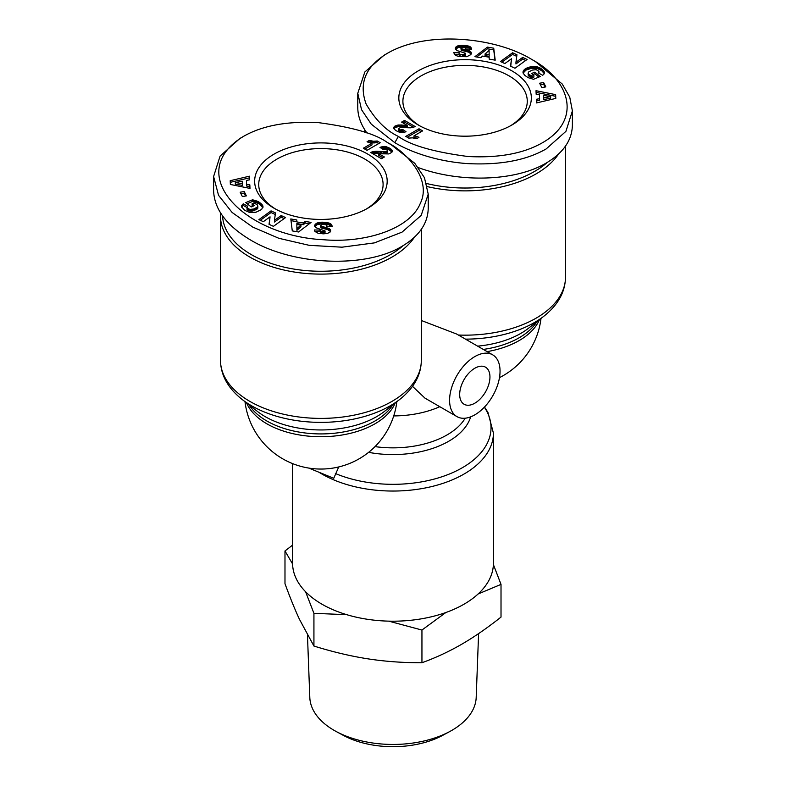 <?xml version="1.0" encoding="UTF-8"?>
<svg xmlns="http://www.w3.org/2000/svg" width="786" height="786" viewBox="0 0 786 786"><rect width="100%" height="100%" fill="white"/><g stroke="black" fill="none" stroke-linecap="round" stroke-linejoin="round"><path stroke-width="1.18" d="M220.64 213.094A100.412 57.977 0 0 0 220.502 216.13A100.412 57.977 0 0 0 249.919 257.12A100.412 57.977 0 0 0 414.448 237.225M318.969 472.239A100.412 57.977 0 0 0 321.995 474.066A100.412 57.977 0 0 0 431.426 486.632A100.412 57.977 0 0 0 493.411 433.076L493.411 563.218A100.412 57.977 180 0 1 431.426 616.784A100.412 57.977 180 0 1 321.995 604.218A100.412 57.977 180 0 1 292.589 563.218L292.589 463.602M421.325 320.491L456.656 334.04L492.655 354.82A35.684 20.603 -60 0 1 498.127 383.411A35.684 20.603 -60 0 1 474.813 414.851A35.684 20.603 -60 0 1 456.971 416.619A35.684 20.603 -60 0 1 451.508 388.029A35.684 20.603 -60 0 1 474.813 356.589A35.684 20.603 -60 0 1 492.655 354.82M489.953 376.985A21.409 12.36 -60 0 1 480.61 398.522A21.409 12.36 -60 0 1 464.113 404.259A21.409 12.36 -60 0 1 459.682 394.464A21.409 12.36 -60 0 1 469.026 372.918A21.409 12.36 -60 0 1 485.522 367.18A21.409 12.36 -60 0 1 489.953 376.985M338.737 466.943L333.755 478.281L308.751 468.073M427.437 186.636A100.412 57.977 0 0 0 558.61 153.987M419.714 125.819A62.182 35.901 180 0 1 402.904 101.266A62.182 35.901 180 0 1 441.29 68.097A62.182 35.901 180 0 1 509.053 75.878A62.182 35.901 180 0 1 527.268 101.266A62.182 35.901 180 0 1 510.448 125.819M275.552 209.056A62.182 35.901 180 0 1 258.732 184.494A62.182 35.901 180 0 1 297.118 151.325A62.182 35.901 180 0 1 364.891 159.116A62.182 35.901 180 0 1 383.096 184.494A62.182 35.901 180 0 1 366.286 209.056M511.941 70.887A66.26 38.259 180 0 1 511.941 124.984A66.26 38.259 180 0 1 418.231 124.984L418.231 124.984A66.26 38.259 180 0 1 418.231 70.887A66.26 38.259 180 0 1 511.941 70.887M387.596 53.193L383.99 55.275L364.822 72.007L357.777 93.288L361.54 109.706L371.238 124.129L394.798 142.669C406.46 149.635 432.094 161.042 467.267 163.586C499.867 165.286 526.178 160.393 546.182 148.918L565.91 131.36L572.395 110.905L569.742 97.13L562.236 84.023L535.364 61.524L531.758 59.441C495.838 37.335 427.378 30.133 387.596 53.193C365.726 66.211 358.554 83.129 366.089 103.948C375.335 119.836 386.113 130.663 398.404 136.43C410.371 145.263 433.528 151.953 467.886 156.502C497.99 158.084 522.376 153.761 541.033 143.533C582.701 120.848 570.636 80.408 531.758 59.441M357.768 93.288L357.768 107.436C357.817 116.092 360.882 124.62 366.974 133.04M418.339 167.614C460.625 183.158 515.675 181.193 546.182 163.066C563.326 152.877 572.061 140.203 572.395 125.053L572.395 110.905M547.331 162.388A98.378 56.798 180 0 1 426.641 183.511M274.059 208.221L274.059 208.221A66.26 38.259 180 0 1 274.059 154.115A66.26 38.259 180 0 1 367.769 154.115A66.26 38.259 180 0 1 367.769 208.221A66.26 38.259 180 0 1 274.059 208.221M239.897 138.464L220.09 156.07L213.605 176.526L218.537 195.311L232.116 212.475L252.709 227.075L278.883 238.305L309.271 245.34L342.028 247.187L374.362 242.894L402.01 232.155L421.178 215.423L428.223 194.132L424.46 177.715L414.762 163.291L391.202 144.752L387.596 142.669C375.629 133.846 352.472 127.155 318.114 122.596C287.077 121.005 262.18 125.622 243.424 136.43C182.824 173.117 243.493 236.016 323.783 239.75C365.205 243.287 409.84 229.06 420.205 203.594C432.791 178.383 403.965 150.273 387.596 142.679L391.202 144.752M213.605 176.526L213.605 190.674C214.264 209.223 226.614 225.69 250.636 240.054C293.198 265.54 365.352 268.517 402.01 246.303C419.154 236.114 427.889 223.44 428.232 208.29L428.232 194.132M403.169 245.615A98.378 56.798 180 0 1 251.353 254.625A98.378 56.798 180 0 1 222.576 215.963M478.595 633.614L476.198 697.437A83.218 48.044 180 0 1 451.842 730.371A83.218 48.044 180 0 1 449.956 731.432A83.218 48.044 180 0 1 336.044 731.432A83.218 48.044 180 0 1 309.802 697.437L307.464 635.137M336.044 731.432L343.236 735.323A72.715 41.982 0 0 0 442.764 735.323L449.956 731.432M292.598 563.975L284.984 550.966L284.984 583.674C290.034 597.527 294.858 609.405 299.456 619.309L313.928 646.043C332.783 651.918 350.782 656.182 367.936 658.845C385.081 661.488 403.09 662.795 421.944 662.745C435.749 657.744 448.924 651.614 461.48 644.373C474.037 637.122 487.212 628.024 501.016 617.098L501.016 584.381L478.085 594M445.868 612.51L421.944 630.038L421.944 662.745M493.382 564.545L501.016 584.381M346.764 614.681L313.928 613.326L305.587 591.75M284.984 550.966L292.589 545.101M421.944 630.038L388.697 621.137M313.928 613.326L313.928 646.043M369.282 140.439L373.566 141.254L377.221 140.999L380.198 142.718L366.993 150.342L363.348 148.23L371.994 143.239A10.208 5.895 180 0 1 367.062 141.726L369.282 140.439L368.683 142.453M371.994 143.239L371.994 144.899L364.783 149.065M378.754 143.553L377.221 142.659L373.566 142.924L369.282 142.099M377.221 140.999L377.221 142.659M377.064 141.028L377.064 142.688M375.905 141.205L375.905 142.875M374.745 141.284L374.745 142.944M373.566 141.254L373.566 142.924M372.731 141.195L372.731 142.856M371.66 141.018L371.66 142.688M370.511 140.773L370.511 142.443M386.967 149.487L383.293 149.625L379.972 147.365L383.106 146.451L386.044 146.618L390.308 148.593L392.214 150.617L391.85 152.337L388.883 153.928L378.773 153.751L384.393 156.994L381.456 158.693L370.658 152.455L375.669 151.285L385.464 151.61L387.626 150.617L386.967 149.487M387.655 150.362L387.626 152.287L386.643 153.064L372.436 153.476M387.626 150.617L387.626 152.287M387.076 151.207L387.076 152.867M386.643 151.393L386.643 153.064M385.464 151.61L385.464 153.28M385.317 151.629L385.317 153.29M384.423 151.639L384.423 153.299M383.214 151.59L383.214 153.25M380.444 151.374L380.444 153.034M379.049 151.295L379.049 152.965M377.811 151.256L377.811 152.916M376.671 151.256L376.671 152.916M375.669 151.285L375.669 152.946M374.804 151.354L374.804 153.015M373.753 151.511L373.753 153.182M372.643 151.757L372.643 153.417M371.611 152.062L371.611 153.005M382.959 157.829L378.773 155.412L378.773 153.751M392.214 150.617L392.214 151.698M392.057 151.973L386.928 148.534L381.574 148.456M391.88 149.969L391.88 151.629M391.634 149.664L391.634 151.325M391.064 149.144L391.064 150.804M390.308 148.593L390.308 150.264M389.345 148.004L389.345 149.664M388.844 147.729L388.844 149.389M387.862 147.237L387.862 148.898M386.928 146.874L386.928 148.534M386.044 146.618L386.044 148.279M385.425 146.501L385.425 148.161M384.266 146.393L384.266 148.063M383.126 146.442L383.126 148.112L383.126 146.442M382.134 146.628L382.134 148.299M381.082 146.933L381.082 148.122M330.493 231.536L327.752 229.669L321.071 227.881L320.688 225.887L329.383 228.746L330.601 230.082L330.169 231.998L327.379 233.481L323.282 233.835L318.035 233.246L314.94 231.457L314.498 229.964L320.167 230.111L320.904 231.271L322.466 231.703L325.08 230.986L315.392 227.508L314.822 225.012L317.357 222.919L322.643 222.173L329.442 223.165L331.495 224.6L332.34 226.476L326.897 226.456C327.32 225.346 326.17 224.668 323.429 224.413L321.386 224.639L320.688 225.887L320.57 225.336M263.33 221.681L258.908 219.638L271.042 210.874L275.464 212.908L274.481 220.355L281.152 215.531L285.573 217.575L273.43 226.339L269.048 224.324L270.05 216.828L263.33 221.681M244.181 191.538L246.382 195.891L242.363 196.559L240.172 192.206L244.181 191.538L244.181 193.199L240.948 193.749M249.614 179.817L246.431 180.426L246.598 184.366L249.84 184.857L249.987 188.404L230.367 184.464L230.2 180.692L249.457 176.192L249.614 179.817M244.79 210.383L241.616 206.915L241.715 205.588L243.326 203.8L247.551 206.158L247.04 207.779L249.81 209.44L253.849 208.997L257.503 207.023L257.553 205.067L254.949 203.466L253.603 203.083L252.11 203.702L254.468 205.578L251.176 206.944L245.753 202.601L252.473 199.801L259.144 202.169L261.718 204.213L262.956 206.266L261.659 209.469L255.971 212.23L249.634 212.466L244.79 210.383M296.823 219.982L296.843 221.917L303.396 223.037L305.204 221.416L311.089 222.418L298.562 231.988L292.274 230.907L290.8 218.95L296.823 219.982L296.823 221.642L291.007 220.65M309.311 223.784L305.204 223.077L303.396 224.698L296.843 223.578M305.204 221.416L305.204 223.077M303.396 223.037L303.396 224.698M296.911 230.337L296.853 224.442L296.911 230.337L300.94 226.81L300.94 225.15L296.853 224.442M296.911 228.667L300.94 225.15M262.956 206.266L262.956 207.416M262.907 206.089L262.907 207.602M262.888 207.691L259.144 203.829L253.485 201.678L252.473 201.462L247.118 203.702M262.74 205.637L262.74 207.298M262.485 205.166L262.485 206.836M262.141 204.704L262.141 206.364M261.718 204.213L261.718 205.883M261.207 203.721L261.207 205.392M260.608 203.22L260.608 204.881M260.382 203.034L260.382 204.704M259.763 202.582L259.763 204.252M259.144 202.169L259.144 203.829M258.506 201.796L258.506 203.456M257.877 201.462L257.877 203.122M257.228 201.167L257.228 202.837M256.717 200.961L256.717 202.631M256.03 200.715L256.03 202.385M255.263 200.479L255.263 202.14M254.399 200.243L254.399 201.914M253.485 200.017L253.485 201.678M252.473 199.801L252.473 201.462M253.092 206.148L252.11 205.362L252.11 203.702M257.926 206.04L257.081 209.076L252.159 211.09L247.698 210.186L246.892 207.298M257.828 206.531L257.828 208.192M257.779 206.63L257.779 208.3M257.503 207.023L257.503 208.693M257.081 207.416L257.081 209.076M256.501 207.809L256.501 209.469M255.755 208.211L255.755 209.872M254.87 208.614L254.87 210.275M254.782 208.654L254.782 210.314M253.849 208.997L253.849 210.658M252.984 209.253L252.984 210.913M252.159 209.43L252.159 211.09M251.382 209.518L251.382 211.179M250.646 209.528L250.646 211.198M249.81 209.44L249.81 211.1M249.024 209.233L249.024 210.903M248.327 208.929L248.327 210.589M247.698 208.516L247.698 210.186M247.403 208.261L247.403 209.921M247.04 207.779L247.04 209.44M246.892 207.455L243.326 205.46L241.734 207.229M243.326 203.8L243.326 205.46M242.825 204.193L242.825 205.853M242.343 204.655L242.343 206.325M241.97 205.126L241.97 206.787M241.715 205.588L241.715 207.19M241.616 205.873L241.616 206.924M246.431 180.426L246.598 186.027L249.84 186.528L249.919 188.385M249.545 179.827L249.457 177.852L230.278 182.332M249.457 176.192L249.457 177.852M249.84 184.857L249.84 186.528M246.598 184.366L246.598 186.027M235.319 182.539L235.319 184.209L242.373 185.339L242.265 181.212L235.319 182.539L242.373 183.669M245.605 196.019L244.181 193.199M270.05 216.828L269.264 224.413M284.159 218.587L281.152 217.201L274.481 222.016L274.481 220.355M281.152 215.531L281.152 217.201M275.257 214.48L271.042 212.534L260.313 220.286M271.042 210.874L271.042 212.534M330.601 230.082L330.601 231.222M330.356 229.61L330.356 231.271M329.933 229.168L329.933 230.829M329.383 228.746L329.383 230.416M329 228.53L329 230.2M328.43 228.264L328.43 229.934M327.752 228.009L327.752 229.669M326.966 227.753L326.966 229.424M326.082 227.508L326.082 229.178M325.099 227.282L325.099 228.942M323.272 226.899L323.272 228.569M322.26 226.663L322.26 228.323M321.543 226.437L321.543 228.097M321.071 226.221L321.071 227.881M320.57 225.651L320.57 227.007M331.495 224.6L331.653 226.466M331.495 226.26L327.998 224.403L321.68 223.843L317.357 224.58L314.813 226.712M331.073 224.148L331.073 225.818M330.562 223.735L330.562 225.395M330.012 223.411L330.012 225.081M329.442 223.165L329.442 224.835M328.764 222.939L328.764 224.6M327.998 222.743L327.998 224.403M327.123 222.576L327.123 224.236M326.161 222.428L326.161 224.089M325.08 222.31L325.08 223.971M323.92 222.222L323.92 223.892M323.675 222.212L323.675 223.872M322.643 222.173L322.643 223.843M321.68 222.173L321.68 223.843M320.786 222.212L320.786 223.882M319.951 222.3L319.951 223.961M319.185 222.418L319.185 224.079M319.008 222.448L319.008 224.108M318.143 222.654L318.143 224.315M317.357 222.919L317.357 224.58M316.67 223.234L316.67 224.904M316.06 223.607L316.06 225.277M316.041 223.617L316.041 225.287M315.52 224.049L315.52 225.72M315.107 224.521L315.107 226.181M314.822 225.012L314.822 226.673M314.665 225.533L314.665 226.27M325.08 230.986L325.001 232.843L323.822 233.383L320.904 232.941L320.167 231.782L315.098 231.644M325.001 231.182L325.001 232.843M324.451 231.575L324.451 233.236M323.822 231.713L323.822 233.383M322.83 231.732L322.83 233.403M322.466 231.703L322.466 233.363M321.572 231.536L321.572 233.206M320.904 231.271L320.904 232.941M320.698 231.123L320.698 232.794M320.324 230.681L320.324 232.351M320.167 230.111L320.167 231.782M364.812 129.857A100.412 57.977 0 0 0 364.675 132.205M414.006 135.87A10.208 5.895 180 0 1 418.938 137.383L416.718 138.66L412.434 137.845L408.779 138.11L405.802 136.391L419.007 128.766L422.652 130.869L414.006 135.87L414.006 137.53A10.208 5.895 0 0 1 417.317 138.316M421.217 131.704L419.007 130.427L407.246 137.216M419.007 128.766L419.007 130.427M400.015 131.645L398.659 131.026L398.345 128.747L400.015 129.975L400.015 131.645L402.707 131.144L404.426 132.313M399.033 129.621L399.033 131.282M398.659 129.356L398.659 131.026M393.786 127.411L393.786 128.482L394.739 126.202L398.158 124.994L407.227 125.357L401.607 122.105L404.544 120.415L415.342 126.654L410.331 127.823L400.536 127.489L398.345 128.747M413.564 127.283L404.544 122.076L403.041 122.94M404.544 120.415L404.544 122.076M407.227 125.357L407.227 127.018L398.158 126.654L395.211 127.568L393.943 128.796M406.696 125.347L406.696 127.008M405.576 125.308L405.576 126.978M404.525 125.229L404.525 126.89M403.071 125.092L403.071 126.752M402.815 125.053L402.815 126.723M401.42 124.954L401.42 126.615M400.182 124.905L400.182 126.575M399.091 124.915L399.091 126.585M398.158 124.994L398.158 126.654M397.117 125.18L397.117 126.841M396.095 125.485L396.095 127.145M395.211 125.907L395.211 127.568M394.739 126.202L394.739 127.872M394.15 126.772L394.15 128.432M400.015 129.975L402.707 129.484L406.028 131.734L402.874 132.657L399.956 132.49L395.692 130.505L393.786 128.482M402.707 129.484L402.707 131.144M402.687 129.494L402.687 131.154M401.538 129.886L401.538 131.557M400.585 130.024L400.585 131.684M465.312 53.222L457 50.569L455.3 48.506L455.831 47.111L457.796 45.873L465.224 45.411L469.664 46.462L471.502 49.135L465.833 48.987L465.096 47.828L463.17 47.366L461.549 47.533L461.195 48.585L470.087 51.198L471.345 52.868L470.893 54.588L466.815 56.69L458.877 56.533L455.438 55.374L453.66 52.633L459.103 52.652C458.68 53.753 459.83 54.44 462.571 54.686L465.43 53.762L465.243 55.747L465.243 54.077M522.67 57.417L527.092 59.461L514.958 68.235L510.536 66.191L511.519 58.754L504.848 63.568L500.427 61.534L512.57 52.76L516.952 54.784L515.95 62.271L522.67 57.417L522.67 59.088L515.95 63.941L515.95 62.271M541.819 87.57L539.618 83.218L543.637 82.54L545.828 86.892L541.819 87.57M536.386 99.291L539.569 98.682L539.402 94.742L536.16 94.241L536.013 90.704L555.633 94.634L555.8 98.417L536.543 102.917L536.386 99.291M541.21 68.726L544.384 72.194L544.03 73.982L542.674 75.309L538.449 72.941L538.96 71.329L536.19 69.669L532.151 70.111L528.497 72.076L528.447 74.031L531.051 75.643L532.397 76.026L533.89 75.407L531.533 73.52L534.824 72.155L540.247 76.497L533.527 79.307L528.123 77.647L524.793 75.377L523.093 73.019L523.378 70.809L526.021 68.441L530.864 66.692L535.492 66.505L539.913 67.891L541.21 68.726L541.21 70.386L537.221 68.48L531.7 68.215L526.021 70.101L523.112 73.078M489.177 59.127L489.157 57.191L482.604 56.071L480.796 57.692L474.911 56.68L487.438 47.121L493.726 48.192L495.2 60.158L489.177 59.127M494.993 60.119L493.726 49.862L487.438 48.781L476.689 56.985M493.726 48.192L493.726 49.862M487.438 47.121L487.438 48.781M489.147 54.656L489.089 50.432L485.06 53.959L489.147 54.656L489.147 56.327L485.06 55.619L485.06 53.959M541.839 69.207L541.839 70.868L541.21 70.386M540.552 68.284L540.552 69.944M539.913 67.891L539.913 69.551M539.255 67.547L539.255 69.207M538.607 67.262L538.607 68.932M537.958 67.036L537.958 68.696M537.221 66.82L537.221 68.48M536.366 66.633L536.366 68.303M535.492 66.505L535.492 68.166M534.618 66.427L534.618 68.087M533.723 66.407L533.723 68.068M532.82 66.437L532.82 68.107M532.544 66.456L532.544 68.117M531.7 66.555L531.7 68.215M530.864 66.692L530.864 68.353M530.029 66.879L530.029 68.539M529.204 67.105L529.204 68.775M528.379 67.38L528.379 69.04M527.553 67.694L527.553 69.355M527.494 67.724L527.494 69.384M526.728 68.068L526.728 69.738M526.021 68.441L526.021 70.101M525.392 68.814L525.392 70.485M524.832 69.217L524.832 70.887M524.341 69.64L524.341 71.3M523.918 70.072L523.918 71.742M523.722 70.308L523.722 71.968M523.378 70.809L523.378 72.469M523.142 71.3L523.142 72.97M523.014 71.811L523.014 72.607M538.882 77.067L534.824 73.825L532.908 74.621M534.824 72.155L534.824 73.825M533.89 75.407L533.89 77.067L532.397 77.686L530.373 77.048L528.447 75.702L528.074 73.069M532.397 76.026L532.397 77.686M531.896 75.888L531.896 77.559M531.051 75.643L531.051 77.303M530.373 75.377L530.373 77.048M530.285 75.338L530.285 76.999M529.607 74.994L529.607 76.655M529.007 74.582L529.007 76.242M528.929 74.523L528.929 76.183M528.447 74.031L528.447 75.702M528.172 73.55L528.172 75.21M538.901 72.469L538.901 73.196M544.384 72.194L544.384 73.206M544.266 73.54L541.839 70.868M544.197 71.664L544.197 73.334M544.138 71.546L544.138 73.206M543.873 71.153L543.873 72.813M543.509 70.72L543.509 72.391M543.057 70.259L543.057 71.919M542.507 69.748L542.507 71.408M539.569 98.682L539.569 100.343L536.455 100.942M555.722 98.437L555.633 96.295L536.081 92.375M555.633 94.634L555.633 96.295M550.681 98.23L543.735 99.557L543.627 95.43L543.735 97.896L550.681 96.56L550.681 98.23M543.735 97.896L543.735 99.557M550.681 96.56L543.627 95.43M545.052 87.02L543.637 84.21L540.395 84.75M543.637 82.54L543.637 84.21M525.687 60.473L522.67 59.088M516.736 56.346L512.57 54.431L501.841 62.182M512.57 52.76L512.57 54.431M511.519 58.754L510.743 66.289M464.143 45.333L464.143 46.993L458.621 47.288L455.507 49.233L455.497 47.592M463.779 45.303L463.779 46.973M462.718 45.274L462.718 46.934M461.736 45.264L461.736 46.924M460.842 45.293L460.842 46.963M460.036 45.362L460.036 47.032M459.309 45.48L459.309 47.14M458.621 45.617L458.621 47.288M457.796 45.873L457.796 47.533M457.088 46.168L457.088 47.828M456.499 46.521L456.499 48.182M456.312 46.659L456.312 48.319M455.831 47.111L455.831 48.771M455.33 48.093L455.33 48.653M464.614 54.46L464.614 56.13L465.243 55.747M464.614 56.13L462.571 56.356C459.83 56.101 458.68 55.423 459.103 54.313L454.347 54.303M464.369 54.548L464.369 56.209M463.563 54.686L463.563 56.346M462.571 54.686L462.571 56.356M471.345 52.868L471.345 53.507M471.187 54.057L468.633 52.151L461.195 50.255L460.92 48.113M471.178 52.367L471.178 54.028M470.863 51.876L470.863 53.536M470.608 51.591L470.608 53.261M470.087 51.198L470.087 52.858M469.429 50.825L469.429 52.485M468.633 50.481L468.633 52.151M468.397 50.402L468.397 52.073M467.798 50.206L467.798 51.876M467.09 50.009L467.09 51.68M466.275 49.803L466.275 51.473M465.351 49.597L465.351 51.267M464.33 49.38L464.33 51.051M462.738 49.076L462.738 50.736M461.785 48.84L461.785 50.51M461.264 48.624L461.264 50.284M461.195 48.585L461.195 50.255M471.315 48.152L471.315 49.135M471.06 47.651L471.06 49.125M470.902 49.125L468.692 47.74L464.143 46.993M470.686 47.209L470.686 48.87M470.234 46.806L470.234 48.467M469.664 46.462L469.664 48.133M469.34 46.315L469.34 47.975M468.692 46.069L468.692 47.74M467.965 45.853L467.965 47.524M467.139 45.676L467.139 47.347M466.236 45.529L466.236 47.199M465.224 45.411L465.224 47.072M456.971 416.619L425 398.158L412.512 386.348M242.019 399.367A98.024 56.592 0 0 0 251.599 405.792A98.024 56.592 0 0 0 399.819 399.367C413.927 388.097 421.1 375.119 421.325 360.42A100.412 57.977 180 0 1 359.34 413.986A100.412 57.977 180 0 1 249.919 401.42A100.412 57.977 180 0 1 220.502 360.42C220.738 375.138 227.911 388.127 242.019 399.367L257.454 411.451A78.846 45.519 180 0 0 265.167 416.629A78.846 45.519 180 0 0 384.374 411.451L399.819 399.367M249.064 404.878A76.458 44.144 0 0 0 266.857 421.001A76.458 44.144 0 0 0 392.764 404.878M395.24 402.943A76.458 44.144 180 0 1 341.625 435.08A76.458 44.144 180 0 1 266.857 423.801A76.458 44.144 180 0 1 246.598 402.943M483.311 349.426A76.458 44.144 0 0 0 536.936 321.651M539.402 319.715A76.458 44.144 180 0 1 487.114 351.627M465.489 339.139A98.024 56.592 0 0 0 543.981 316.129L528.546 328.224A78.846 45.519 180 0 1 477.623 346.145M565.498 146.117L565.498 277.193A100.412 57.977 180 0 1 458.385 335.033M484.343 407.187A98.024 56.592 180 0 1 452.844 472.553A98.024 56.592 180 0 1 335.347 473.496M381.662 151.472L381.662 153.132M324.009 227.056L324.009 228.716M330.493 223.696L330.493 225.366M405.488 125.298L405.488 126.968M398.404 136.43L394.798 142.669M463.19 49.164L463.19 50.825M368.605 452.343A78.846 45.519 0 0 0 470.676 416.845M465.214 418.201A76.458 44.144 180 0 1 375.02 446.615M439.777 406.696A76.458 44.144 180 0 1 393.727 415.922M220.502 216.13L220.502 360.42M565.498 277.193C565.262 291.911 558.089 304.889 543.981 316.129M245.006 401.705A76.458 76.458 0 0 0 396.832 401.705M484.51 407.02L487.949 412.444L493.411 433.076M239.828 138.513L243.424 136.43M320.55 225.523L320.55 227.183M465.45 53.586L465.45 55.246M421.325 229.355L421.325 360.42M499.474 377.634A76.458 76.458 0 0 0 540.994 318.468"/></g></svg>
